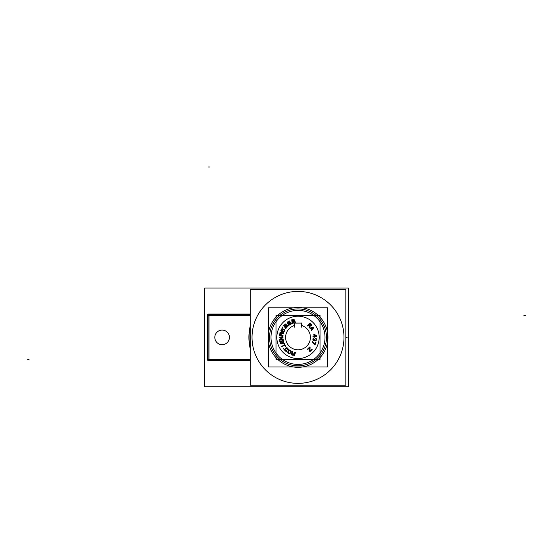 <?xml version="1.0" encoding="UTF-8"?>
<svg xmlns="http://www.w3.org/2000/svg" width="553" height="553" viewBox="0 0 553 553"><rect width="100%" height="100%" fill="white"/><g stroke="black" fill="none" stroke-linecap="round" stroke-linejoin="round"><path stroke-width="0.83" d="M207.513 315.5L208.032 315.5L207.513 315.5M208.032 359.284L250.191 359.284M250.191 360.743L208.972 360.743L208.972 360.162L208.972 360.729L250.191 360.743L208.764 360.729M250.191 314.035L208.972 314.035L208.972 314.622L208.972 314.035L250.191 314.035L208.032 314.035L208.066 315.708M299.339 358.517A21.166 21.166 0 0 1 276.846 337.392A21.166 21.166 0 0 1 299.339 316.268M296.685 316.268A21.166 21.166 0 0 1 319.178 337.392A21.166 21.166 0 0 1 296.685 358.517M320.021 359.402L275.995 359.402L275.995 315.383L320.021 315.383L275.995 315.383L275.995 359.402L275.995 315.383L320.021 315.383L275.995 315.383L275.995 359.402L275.995 315.383L320.021 315.383L275.995 315.383L275.995 359.402L275.995 315.383L320.021 315.383L320.021 359.402L275.995 359.402L320.021 359.402L320.021 315.383L320.021 359.402L275.995 359.402L320.021 359.402L320.021 315.383L320.021 359.402L275.995 359.402L320.021 359.402L320.021 315.383L320.021 359.402M308.878 324.798L309.894 325.8M307.786 326.049L309.009 324.798M307.468 325.613L307.917 326.049M310.053 323.104L307.468 325.745M311.304 324.466L309.922 323.111M311.498 324.784L311.187 324.321M311.512 325.164L311.436 324.618M311.436 325.53L311.512 324.977M311.298 325.731L311.484 325.358M311.069 325.931L311.408 325.579M310.841 326.014L311.215 325.821M310.468 326.049L311.014 325.952M310.157 325.904L310.648 326.056M309.48 327.701L310.281 325.848M309.086 327.196L309.583 327.68M309.867 325.648L309.113 327.348M310.316 325.579L309.189 324.48M310.537 325.655L310.164 325.475M310.758 325.606L310.364 325.62M310.952 325.461L310.579 325.655M311.173 325.046L310.986 325.427M311.132 324.832L311.132 325.226M310.986 324.632L311.173 325.005M309.97 323.678L311.097 324.784M309.189 324.611L310.102 323.678M313.841 327.742L313.427 327.093M311.408 330.604L313.855 327.59M311.18 330.086L311.519 330.611M311.892 329.367L311.173 330.238M310.993 328.129L311.878 329.519M310.046 328.468L311.139 328.185M309.846 327.998L310.185 328.523M313.572 327.148L309.811 328.095M313.447 327.507L311.982 329.291M311.242 328.129L313.475 327.556M312.092 329.298L311.284 328.033M316.558 335.851L314.222 334.206M316.537 336.321L316.468 335.706M314.429 336.445L316.62 336.224M314.609 337.254L314.512 336.342M314.063 337.219L314.692 337.15M314.069 336.39L314.159 337.302M312.95 336.597L314.173 336.473M312.984 336.058L313.053 336.68M314.125 336.037L312.901 336.162M313.848 334.212L314.042 336.141M314.394 334.247L313.765 334.309M314.277 334.71L315.963 335.913M314.491 336.093L314.346 334.676M315.977 335.844L314.387 336.01M313.102 340.282L313.447 340.572M313.005 340.026L313.212 340.427M312.908 339.715L313.081 340.199M312.887 339.411L312.95 339.895M312.977 338.83L312.887 339.59M313.116 338.554L312.936 339.01M313.316 338.291L313.026 338.719M313.758 338.007L313.351 338.208M314 337.987L313.586 338.07M313.848 338.464L313.917 337.911M313.302 339.127L313.779 338.367M313.268 339.57L313.344 338.948M314.021 340.302L313.268 339.383M314.332 340.15L313.841 340.316M314.567 339.466L314.387 340.067M314.588 339.176L314.533 339.646M314.968 339.314L314.484 339.252M314.83 339.68L314.885 339.21M314.954 340.136L314.823 339.501M315.811 340.247L314.989 340.157M316.053 339.646L315.874 340.178M316.067 339.355L316.012 339.825M316.019 338.982L316.067 339.535M315.867 338.754L316.074 339.155M315.632 338.609L315.977 338.899M315.756 338.215L315.694 338.761M316.122 338.443L315.659 338.27M316.351 338.809L315.977 338.339M316.44 339.134L316.261 338.65M316.42 339.66L316.406 338.954M316.24 340.295L316.427 339.618M316.033 340.558L316.316 340.13M315.68 340.786L316.157 340.42M315.355 340.779L315.846 340.717M314.927 340.607L315.383 340.779M314.733 340.406L315.086 340.703M314.574 340.074L314.857 340.551M314.381 340.579L314.664 340.074M314.104 340.655L314.512 340.454M313.793 340.662L314.284 340.607M313.496 340.607L313.98 340.662M313.288 340.475L313.675 340.655M314.643 344.574L315.175 344.754M312.189 342.127L314.802 344.671M312.431 341.692L312.224 342.286M314.947 344.256L312.334 341.719M315.625 342.031L314.844 344.277M316.04 342.272L315.507 342.093M315.058 344.816L315.977 342.155M309.569 351.162L310.067 351.667M309.618 347.588L309.639 351.321M307.786 349.496L309.687 347.616M307.475 349.047L307.917 349.496M309.68 346.994L307.475 349.178M310.102 347.547L309.549 346.994M309.998 351.176L310.039 347.388M311.885 349.219L309.936 351.148M312.148 349.614L311.754 349.219M309.936 351.667L312.148 349.482M293.408 319.33L293.65 322.399M294.065 319.233L293.325 319.447M295.551 322.551L293.933 319.178M294.998 322.613L295.599 322.44M293.878 320.049L295.129 322.669M294.113 322.966L293.913 320.035M293.456 323.056L294.196 322.841M292.191 320.533L293.588 323.111M292.578 323.408L292.226 320.526M292.053 323.464L292.655 323.291M291.721 319.821L292.157 323.533M292.378 319.724L291.638 319.938M293.684 322.392L292.247 319.669M288.728 321.231L289.779 324.12M289.337 320.961L288.68 321.369M291.652 323.754L289.191 320.94M291.141 323.961L291.673 323.636M290.38 324.542L289.406 321.777L291.279 323.982M289.772 324.805L290.429 324.404M287.885 322.717L289.917 324.825M289.019 325.378L287.913 322.696M288.535 325.572L289.067 325.247M287.235 322.15L288.645 325.613M287.843 321.881L287.187 322.288M289.813 324.099L287.698 321.867M284.726 324.314L286.523 326.816M285.237 323.892L284.719 324.459M288.224 325.959L285.099 323.913M287.788 326.298L288.21 325.841M285.507 324.68L287.926 326.284M287.214 327.058L285.528 324.659M286.696 327.48L287.221 326.913M284.311 325.973L286.841 327.459M286.129 328.233L284.339 325.945M285.707 328.551L286.129 328.095M283.537 325.606L285.832 328.558M284.055 325.185L283.53 325.752M286.544 326.788L283.91 325.205M282.3 327.369L282.77 327.673M282.631 327.037L282.327 327.5M282.97 327.369L282.5 327.065M282.645 327.701L282.942 327.238M281.242 331.226L282.424 331.772M281.014 331.019L281.401 331.323M280.903 330.597L281.118 331.164M280.917 330.265L280.938 330.777M281.028 329.906L280.903 330.445M281.325 329.312L280.965 330.079M281.56 329.021L281.228 329.47M281.836 328.835L281.429 329.153M282.244 328.724L281.671 328.924M282.576 328.745L282.058 328.759M282.942 328.855L282.396 328.724M283.952 329.346L282.77 328.8M284.256 329.581L283.793 329.249M284.449 329.858L284.118 329.457M284.567 330.259L284.353 329.699M284.553 330.597L284.532 330.079M284.442 330.957L284.574 330.411M284.152 331.544L284.505 330.777M283.91 331.835L284.242 331.385M283.641 332.021L284.042 331.703M283.233 332.132L283.8 331.931M282.86 331.994L283.406 332.125M283.171 331.53L282.908 332.097M283.461 331.655L283.039 331.606M283.675 331.461L283.288 331.689M283.841 331.199L283.537 331.579M284.097 330.59L283.744 331.358M284.131 330.286L284.042 330.77M284.055 330.03L284.131 330.473M283.876 329.816L284.118 330.196M283.613 329.643L284 329.954M282.59 329.194L283.772 329.74M282.279 329.159L282.763 329.249M282.016 329.229L282.465 329.159M281.802 329.401L282.189 329.166M281.629 329.657L281.94 329.277M281.373 330.265L281.726 329.498M281.346 330.57L281.429 330.093M281.422 330.832L281.346 330.383M282.203 331.185L281.491 330.86M282.431 330.466L282.078 331.233M282.88 330.777L282.306 330.514M282.3 331.821L282.839 330.653M282.348 335.844L279.452 335.312M279.645 334.275L282.334 335.871M279.846 333.659L279.707 334.413M282.818 333.224L279.742 333.763M279.922 332.726L282.818 333.259M280.115 332.222L279.998 332.837M283.634 332.961L280.005 332.298M283.406 333.687L283.558 332.858M280.053 334.116L283.516 333.577M283.108 335.795L280.067 334.053M282.887 336.487L283.046 335.657M279.369 335.74L282.998 336.411M279.555 335.236L279.445 335.851M279.355 337.683L282.59 337.454M279.41 337.143L279.452 337.772M283.005 336.984L279.32 337.247M282.963 337.738L282.901 336.901M280.032 339.729L283.032 337.593M283.177 339.459L280.018 339.687M283.122 339.998L283.081 339.376M279.528 340.157L283.212 339.901M279.569 339.404L279.624 340.247M282.569 337.406L279.5 339.549M282.21 343.406L282.272 343.06M281.954 343.683L282.811 343.42M281.74 343.8L282.085 343.558M281.366 343.883L281.906 343.717M281.131 343.848L281.553 343.855M280.786 343.696L281.311 343.876M280.495 343.454L280.952 343.779M280.35 343.102L280.62 343.593M279.859 341.422L280.426 343.275M283.323 340.461L279.797 341.54M283.772 342.252L283.212 340.399M283.793 342.625L283.737 342.072M283.62 342.964L283.813 342.445M283.378 343.247L283.71 342.805M283.164 343.365L283.509 343.123M282.866 343.42L283.33 343.282M282.624 343.392L283.046 343.399M282.908 340.945L283.371 342.452M281.85 341.367L283.025 341.007M282.369 342.756L281.912 341.249M282.749 342.991L282.396 342.812M282.991 342.957L282.569 342.95M283.309 342.722L282.963 342.964M283.378 342.514L283.191 342.86M283.343 342.272L283.33 342.687M281.705 343.323L281.311 343.441M281.885 343.157L281.539 343.399M281.954 342.95L281.76 343.295M281.919 342.701L281.906 343.123M281.484 341.381L281.94 342.888M280.35 341.823L281.601 341.443M280.876 343.213L280.412 341.706M281.249 343.448L280.896 343.268M281.498 343.413L281.076 343.406M285.673 346.109L284.207 343.537M285.224 346.261L285.707 345.984M284.677 345.113L285.348 346.296M281.919 346.793L284.809 345.148M281.74 346.282L282.051 346.828M284.588 344.768L281.705 346.406M283.883 343.717L284.553 344.899M284.339 343.572L283.848 343.848M283.406 348.964L283.848 348.618M283.198 348.542L283.537 348.978M283.627 348.328L283.184 348.673M283.834 348.749L283.495 348.314M286.883 351.169L286.433 350.733M286.433 351.376L286.896 351.051M285.998 351.342L286.599 351.321M285.687 351.217L286.178 351.362M285.383 350.989L285.853 351.293M284.919 350.526L285.528 351.107M284.726 350.201L285.044 350.664M284.636 349.883L284.809 350.367M284.664 349.461L284.671 350.063M284.795 349.15L284.636 349.641M285.023 348.839L284.719 349.316M285.811 348.044L284.906 348.984M286.136 347.837L285.673 348.169M286.454 347.747L285.97 347.927M286.876 347.761L286.274 347.782M287.187 347.885L286.696 347.74M287.491 348.107L287.021 347.809M287.954 348.577L287.346 347.996M288.154 348.902L287.837 348.438M288.237 349.219L288.072 348.736M288.21 349.641L288.203 349.04M287.954 349.945L288.265 349.468M287.622 349.503L288.072 349.931M287.83 349.268L287.65 349.648M287.719 349.005L287.809 349.441M287.532 348.756L287.788 349.171M287.035 348.321L287.643 348.902M286.758 348.19L287.187 348.431M286.489 348.176L286.931 348.252M286.233 348.272L286.675 348.169M285.984 348.466L286.399 348.203M285.224 349.289L286.129 348.349M285.085 349.565L285.334 349.143M285.065 349.842L285.154 349.392M285.161 350.097L285.065 349.655M285.348 350.346L285.092 349.931M285.839 350.782L285.23 350.201M286.115 350.913L285.694 350.671M286.385 350.927L285.942 350.851M286.585 350.754L286.212 350.955M290.187 350.208L289.661 350.028M290.684 350.526L290.021 350.132M290.947 350.789L290.532 350.415M291.106 351.086L290.83 350.65M291.175 351.501L291.03 350.913M291.12 351.832L291.161 351.314M290.968 352.185L291.161 351.653M290.387 353.139L291.051 352.019M290.118 353.415L290.491 352.994M289.827 353.581L290.256 353.291M289.406 353.657L289.993 353.505M289.081 353.609L289.592 353.644M288.735 353.464L289.26 353.644M288.237 353.146L288.901 353.54M287.975 352.883L288.389 353.256M287.816 352.593L288.092 353.021M287.747 352.171L287.885 352.759M287.802 351.839L287.76 352.358M287.954 351.487L287.76 352.019M288.535 350.533L287.871 351.653M288.804 350.256L288.424 350.685M289.095 350.097L288.666 350.381M289.509 350.014L288.929 350.173M289.841 350.063L289.33 350.035M289.793 350.519L290.456 350.913M289.495 350.457L289.966 350.595M289.226 350.505L289.675 350.478M288.998 350.657L289.406 350.457M288.804 350.899L289.143 350.547M288.251 351.881L288.915 350.754M288.182 352.178L288.327 351.708M288.224 352.455L288.203 351.998M288.369 352.683L288.182 352.275M288.611 352.876L288.265 352.531M289.129 353.153L288.466 352.766M289.426 353.222L288.956 353.084M289.696 353.167L289.247 353.201M289.924 353.014L289.516 353.215M290.118 352.773L289.772 353.125M290.671 351.798L290.007 352.918M290.74 351.494L290.595 351.964M290.698 351.224L290.719 351.673M290.553 350.989L290.74 351.397M290.311 350.796L290.657 351.141M294.908 352.821L294.085 355.655M293.076 355.351L294.936 352.842M292.482 355.088L293.221 355.303M292.35 352.088L292.578 355.206M291.562 354.922L292.385 352.095M291.078 354.68L291.68 354.86M292.171 351.252L291.141 354.798M292.862 351.556L292.053 351.321M292.959 354.929L292.772 351.432M294.936 352.061L292.903 354.915M295.599 352.344L294.79 352.109M294.507 355.773L295.537 352.226M294.023 355.538L294.625 355.71M301.661 327.162L301.661 322.993M301.807 323.09L294.217 323.09M294.362 322.993L294.362 327.162M296.311 310.44A27 27 0 0 1 325.012 337.392A27 27 0 0 1 296.311 364.344M299.705 364.344A27 27 0 0 1 271.005 337.392A27 27 0 0 1 299.705 310.44M327.632 366.992L268.392 366.992L268.392 307.793L327.632 307.793L327.632 366.992M204.755 288.058L348.245 288.058L348.245 386.727L204.755 386.727L204.755 288.058M222.569 344.678A7.3 7.3 0 0 1 214.813 337.392A7.3 7.3 0 0 1 222.569 330.106M221.649 330.106A7.3 7.3 0 0 1 229.405 337.392A7.3 7.3 0 0 1 221.649 344.678M207.527 315.286L207.513 314.622L250.191 314.622M208.066 314.622L208.066 360.162L250.191 360.162M207.527 359.491L207.513 360.162L208.066 360.162M207.513 314.622L207.513 360.162M208.032 360.729L208.066 359.077M250.191 289.572L345.825 289.572L345.825 385.206L250.191 385.206L250.191 289.572M299.892 367.254A29.924 29.924 0 0 1 268.087 337.392A29.924 29.924 0 0 1 299.892 307.53M296.132 307.53A29.924 29.924 0 0 1 327.929 337.392A29.924 29.924 0 0 1 296.132 367.254M250.191 348.57A49.106 49.106 0 0 1 250.191 326.215M208.764 314.056L208.032 314.035M301.661 325.53A12.408 12.408 0 0 1 308.083 344.63A12.408 12.408 0 0 1 287.933 344.63A12.408 12.408 0 0 1 294.362 325.53A12.408 12.408 0 0 0 287.933 344.63A12.408 12.408 0 0 0 308.083 344.63A12.408 12.408 0 0 0 301.661 325.53M298.012 365.851A28.466 28.466 0 0 0 326.47 337.392A28.466 28.466 0 0 0 298.012 308.927A28.466 28.466 0 0 0 269.546 337.392A28.466 28.466 0 0 0 298.012 365.851A28.466 28.466 0 0 1 269.546 337.392A28.466 28.466 0 0 1 298.012 308.927A28.466 28.466 0 0 1 326.47 337.392A28.466 28.466 0 0 1 298.012 365.851M250.191 315.5L208.972 315.5L208.972 359.284L208.972 315.5L250.191 315.5L208.032 315.5M298.012 291.41A45.975 45.975 0 0 0 252.03 337.392A45.975 45.975 0 0 0 298.012 383.367A45.975 45.975 0 0 0 343.987 337.392A45.975 45.975 0 0 0 298.012 291.41A45.975 45.975 0 0 0 252.03 337.392A45.975 45.975 0 0 0 298.012 383.367A45.975 45.975 0 0 0 343.987 337.392A45.975 45.975 0 0 0 298.012 291.41M250.191 347.609A48.899 48.899 0 0 1 250.191 327.169A48.899 48.899 0 0 0 250.191 347.609M208.972 166.273L208.972 167.732M208.972 314.622L208.972 360.743M27.65 359.284L29.109 359.284M345.825 337.441L347.118 337.448M525.35 315.5L523.891 315.5"/></g></svg>
